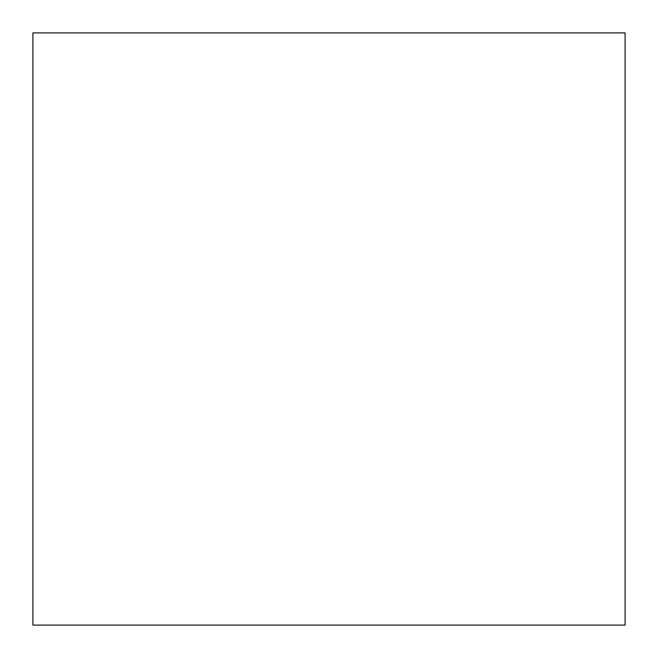 <?xml version="1.0" encoding="UTF-8"?>
<svg xmlns="http://www.w3.org/2000/svg" width="658" height="658" viewBox="0 0 658 658"><rect width="100%" height="100%" fill="white"/><g stroke="black" fill="none" stroke-linecap="round" stroke-linejoin="round"><path stroke-width="0.99" d="M32.9 625.1L32.9 32.9L625.1 32.9L625.1 625.1L32.9 625.1L32.9 32.9"/></g></svg>
